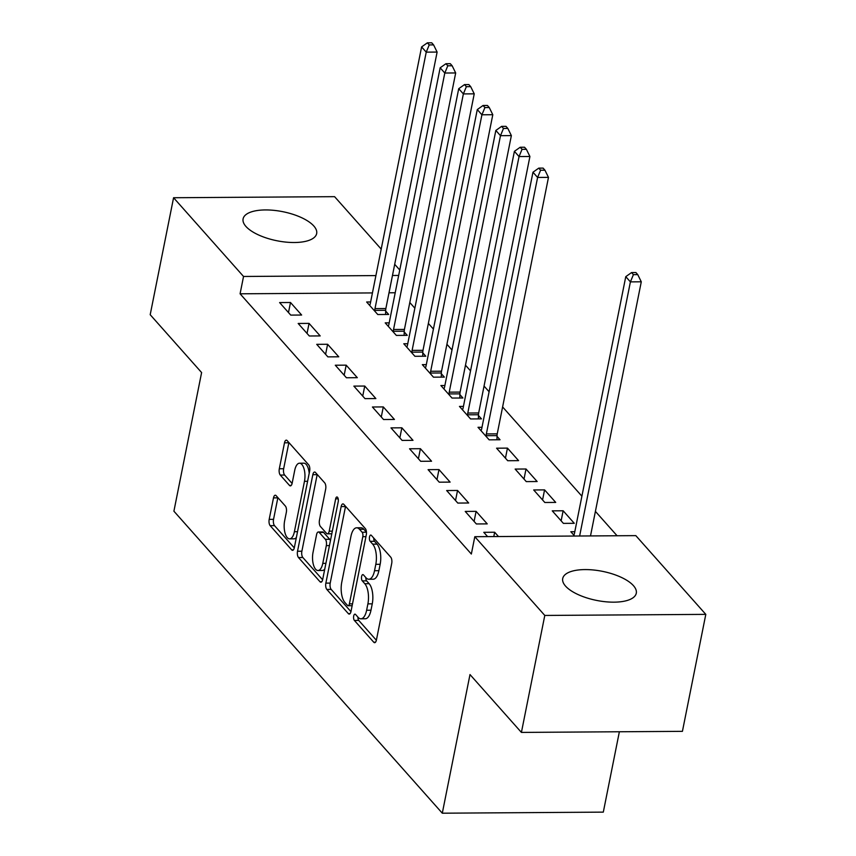 <?xml version="1.0" encoding="UTF-8"?>
<svg xmlns="http://www.w3.org/2000/svg" width="856" height="856" viewBox="0 0 856 856"><rect width="100%" height="100%" fill="white"/><g stroke="black" fill="none" stroke-linecap="round" stroke-linejoin="round"><path stroke-width="1.28" d="M353.699 616.02A3.306 1.412 -90.4 0 0 354.384 620.429L373.74 642.214A4.719 2.012 -90.4 0 0 374.618 642.685A4.719 2.012 -90.4 0 0 376.415 640.01L391.706 563.462A4.719 2.012 -90.4 0 0 390.732 557.16L371.376 535.385A3.306 1.412 -90.4 0 0 370.766 535.054A3.306 1.412 -90.4 0 0 369.514 536.926A3.306 1.412 -90.4 0 0 370.188 541.334L372.692 544.159A15.108 6.431 -90.4 0 1 375.805 564.329L374.532 570.706A15.108 6.431 -90.4 0 1 368.797 579.245A15.108 6.431 -90.4 0 1 365.983 577.747L363.479 574.932A3.306 1.412 -90.4 0 0 362.858 574.601A3.306 1.412 -90.4 0 0 361.606 576.473A3.306 1.412 -90.4 0 0 362.291 580.882L364.795 583.706A15.108 6.431 -90.4 0 1 367.898 603.876L366.625 610.253A15.108 6.431 -90.4 0 1 360.9 618.802A15.108 6.431 -90.4 0 1 358.075 617.294L355.572 614.48A3.306 1.412 -90.4 0 0 354.962 614.148A3.306 1.412 -90.4 0 0 353.699 616.02M357.926 617.133A3.306 1.412 -90.4 0 0 358.739 620.407L376.362 640.245M373.73 538.028A3.306 1.412 -90.4 0 0 374.543 541.302L377.047 544.127L372.692 544.159M365.833 577.575A3.306 1.412 -90.4 0 0 366.635 580.86L369.139 583.674L364.795 583.706M313.82 226.005A37.514 14.83 -168.7 0 1 316.666 233.581A37.514 14.83 -168.7 0 1 285.84 242.098A37.514 14.83 -168.7 0 1 245.94 226.455A37.514 14.83 -168.7 0 1 243.093 218.879A37.514 14.83 -168.7 0 1 273.92 210.351A37.514 14.83 -168.7 0 1 313.82 226.005M633.44 585.654A37.514 14.83 -168.7 0 1 636.286 593.229A37.514 14.83 -168.7 0 1 605.449 601.747A37.514 14.83 -168.7 0 1 565.548 586.103A37.514 14.83 -168.7 0 1 562.713 578.528A37.514 14.83 -168.7 0 1 593.54 570A37.514 14.83 -168.7 0 1 633.44 585.654M276.156 495.688A4.719 2.012 -90.4 0 0 275.279 495.217A4.719 2.012 -90.4 0 0 273.492 497.892L269.191 519.367A4.719 2.012 -90.4 0 0 270.164 525.67L291.671 549.862A4.719 2.012 -90.4 0 0 292.549 550.333A4.719 2.012 -90.4 0 0 294.336 547.658L309.637 471.11A4.719 2.012 -90.4 0 0 308.663 464.808L287.167 440.615A4.719 2.012 -90.4 0 0 286.279 440.155A4.719 2.012 -90.4 0 0 284.492 442.82L279.313 468.767A4.719 2.012 -90.4 0 0 280.276 475.069L289.478 485.416A4.719 2.012 -90.4 0 0 290.366 485.887A4.719 2.012 -90.4 0 0 292.153 483.212L294.721 470.351A12.626 5.382 -90.4 0 1 299.514 463.203A12.626 5.382 -90.4 0 1 304.469 481.318L294.4 531.715A12.626 5.382 -90.4 0 1 289.606 538.852A12.626 5.382 -90.4 0 1 284.652 520.748L286.332 512.348A4.719 2.012 -90.4 0 0 285.358 506.046L276.156 495.688M372.446 292.923L240.087 293.801L471.346 554.035L474.812 536.701L635.826 535.631L705.804 614.373L544.79 615.443L474.812 536.701M240.087 293.801L243.543 276.467L173.575 197.736L334.589 196.666L381.198 249.107M705.804 614.373L682.425 731.345L521.411 732.415L469.998 674.56L442.295 813.2L173.907 511.193L201.609 372.563L150.196 314.708L173.575 197.736M521.411 732.415L544.79 615.443M325.858 583.129A4.719 2.012 -90.4 0 0 326.832 589.431L348.328 613.613A4.719 2.012 -90.4 0 0 349.205 614.084A4.719 2.012 -90.4 0 0 351.003 611.419L366.293 534.872A4.719 2.012 -90.4 0 0 365.319 528.569L343.823 504.377A4.719 2.012 -90.4 0 0 342.946 503.906A4.719 2.012 -90.4 0 0 341.148 506.581L325.858 583.129L330.213 583.097A4.719 2.012 -90.4 0 0 331.176 589.399L350.949 611.644M319.994 581.738L298.498 557.545A4.719 2.012 -90.4 0 1 297.524 551.243L312.825 474.695A4.719 2.012 -90.4 0 1 314.612 472.031A4.719 2.012 -90.4 0 1 315.49 472.501L324.692 482.848A4.719 2.012 -90.4 0 1 325.665 489.151L319.459 520.191A4.719 2.012 -90.4 0 0 320.433 526.494L326.543 533.363A4.719 2.012 -90.4 0 0 327.42 533.834A4.719 2.012 -90.4 0 0 329.207 531.159L335.67 498.845A3.306 1.412 -90.4 0 1 336.922 496.972A3.306 1.412 -90.4 0 1 338.216 501.712L322.669 579.533A4.719 2.012 -90.4 0 1 320.882 582.208A4.719 2.012 -90.4 0 1 319.994 581.738L321.749 581.727M442.295 813.2L603.309 812.13L619.37 731.762M309.059 323.386L298.177 323.461L309.316 335.991L320.187 335.916L309.059 323.386L307.047 333.433M389.191 322.851L385.211 322.873L396.349 335.413L407.231 335.338L404.225 331.957M346.177 365.159L335.295 365.223L346.434 377.764L357.316 377.689L346.177 365.159L344.166 375.206M426.32 364.624L422.329 364.645L433.468 377.175L444.35 377.111L441.343 373.73M383.295 406.921L372.414 406.996L383.552 419.526L394.434 419.461L383.295 406.921L381.284 416.979M463.438 406.397L459.458 406.418L470.586 418.948L481.468 418.873L478.461 415.502M420.414 448.694L409.543 448.769L420.681 461.298L431.552 461.224L420.414 448.694L418.413 458.752M507.458 448.116L496.576 448.191L507.715 460.721L518.586 460.646L507.458 448.116L505.447 458.174M457.543 490.467L446.661 490.542L457.8 503.071L468.681 502.996L457.543 490.467L455.531 500.525M544.577 489.889L533.695 489.964L544.833 502.493L555.715 502.419L544.577 489.889L542.565 499.947M487.61 536.616L483.779 532.314L494.661 532.239L493.794 536.573M498.492 536.541L494.661 532.239M574.644 536.038L570.824 531.736L574.804 531.704M395.205 292.763L389.009 292.805M617.08 535.76L595.412 511.385M581.898 496.18L502.611 406.953M489.097 391.748L484.047 386.067M470.533 370.862L465.482 365.18M451.979 349.976L446.928 344.294M433.414 329.089L428.364 323.408M414.85 308.203L409.799 302.521M563.141 510.775L552.259 510.85L563.398 523.38L574.269 523.305L563.141 510.775L561.129 520.833M476.096 511.353L465.225 511.428L476.353 523.958L487.235 523.883L476.096 511.353L474.096 521.411M526.012 469.002L515.141 469.077L526.269 481.607L537.151 481.532L526.012 469.002L524.011 479.06M438.978 469.58L428.096 469.655L439.235 482.185L450.117 482.11L438.978 469.58L436.967 479.638M482.003 427.283L478.012 427.305L489.151 439.834L500.032 439.759L497.026 436.378M401.86 427.807L390.978 427.882L402.117 440.412L412.999 440.348L401.86 427.807L399.848 437.865M444.874 385.51L440.894 385.532L452.032 398.061L462.903 397.997L459.907 394.616M364.742 386.045L353.86 386.11L364.998 398.639L375.87 398.575L364.742 386.045L362.73 396.093M407.756 343.738L403.775 343.759L414.903 356.289L425.785 356.224L422.778 352.843M327.613 344.273L316.731 344.337L327.869 356.877L338.751 356.802L327.613 344.273L325.601 354.32M370.637 301.965L366.646 301.997L377.785 314.526L388.667 314.452L385.66 311.07M290.494 302.5L279.612 302.575L290.751 315.104L301.633 315.029L290.494 302.5L288.483 312.547M398.671 275.439L392.476 275.482M375.902 275.589L243.543 276.467M394.702 264.311L399.752 269.993M360.9 618.802L365.255 618.77A15.108 6.431 -90.4 0 0 370.98 610.221L366.625 610.253M369.139 583.674A15.108 6.431 -90.4 0 1 372.253 603.844L370.98 610.221M368.797 579.245L373.152 579.223A15.108 6.431 -90.4 0 0 378.887 570.674L374.532 570.706M377.047 544.127A15.108 6.431 -90.4 0 1 380.16 564.297L378.887 570.674M345.557 506.324A4.719 2.012 -90.4 0 0 345.503 506.549L330.213 583.097M347.515 605.406A3.306 1.412 -90.4 0 0 348.125 605.738A3.306 1.412 -90.4 0 0 349.387 603.865L362.805 536.68A3.306 1.412 -90.4 0 0 362.131 532.261L359.488 529.297A15.108 6.431 -90.4 0 0 356.663 527.799A15.108 6.431 -90.4 0 0 350.939 536.337L341.758 582.273A15.108 6.431 -90.4 0 0 344.872 602.431L347.515 605.406M356.663 527.799L361.018 527.767A15.108 6.431 -90.4 0 1 363.832 529.265L366.464 532.218L362.131 532.261M322.616 579.769L302.853 557.524L298.498 557.545M317.223 474.438A4.719 2.012 -90.4 0 0 317.169 474.673L301.879 551.221A4.719 2.012 -90.4 0 0 302.853 557.524M327.42 533.834L331.775 533.802A4.719 2.012 -90.4 0 0 331.807 533.802M313.029 552.409A12.626 5.382 -90.4 0 0 317.983 570.524A12.626 5.382 -90.4 0 0 322.776 563.376L326.318 545.625A4.719 2.012 -90.4 0 0 325.344 539.323L319.245 532.453A4.719 2.012 -90.4 0 0 318.368 531.983A4.719 2.012 -90.4 0 0 316.57 534.658L313.029 552.409M317.983 570.524L322.338 570.492A12.626 5.382 -90.4 0 0 324.745 569.122M330.437 540.682A4.719 2.012 -90.4 0 0 329.699 539.291L325.344 539.323M318.368 531.983L322.712 531.951A4.719 2.012 -90.4 0 1 323.6 532.421L329.699 539.291M289.606 538.852L293.961 538.831A12.626 5.382 -90.4 0 0 296.379 537.461M309.198 473.272A12.626 5.382 -90.4 0 0 303.859 463.182L299.514 463.203M288.889 442.563A4.719 2.012 -90.4 0 0 288.846 442.787L283.657 468.735A4.719 2.012 -90.4 0 0 284.631 475.037L292.099 483.447M277.89 497.636A4.719 2.012 -90.4 0 0 277.836 497.86L273.546 519.335A4.719 2.012 -90.4 0 0 274.519 525.638L294.293 547.883M590.501 535.931L641.283 281.806L630.401 281.881L625.768 276.659L574.515 533.138A4.804 2.044 89.6 0 1 574.055 534.604L573.82 535.118M579.63 536.006L630.401 281.881L633.408 274.658L637.752 274.626L635.901 272.54L631.546 272.572L633.408 274.658M625.768 276.659L631.546 272.572M637.752 274.626L641.283 281.806M496.951 439.781L497.047 435.629A4.804 2.044 89.6 0 1 497.229 433.853L548.482 177.374L537.6 177.449L532.967 172.227L481.714 428.706A4.804 2.044 89.6 0 1 481.254 430.172L481.019 430.686M486.144 436.453L486.165 435.693A4.804 2.044 89.6 0 1 486.358 433.928L537.6 177.449L540.596 170.226L544.951 170.205L543.1 168.108L538.745 168.14L540.596 170.226M532.967 172.227L538.745 168.14M544.951 170.205L548.482 177.374M478.386 418.894L478.483 414.743A4.804 2.044 89.6 0 1 478.675 412.966L529.918 156.498L519.046 156.562L514.403 151.341L463.15 407.82A4.804 2.044 89.6 0 1 462.689 409.286L462.454 409.799M467.59 415.567L467.601 414.807A4.804 2.044 89.6 0 1 467.793 413.041L519.046 156.562L522.042 149.34L526.387 149.319L524.535 147.232L520.181 147.253L522.042 149.34M514.403 151.341L520.181 147.253M526.387 149.319L529.918 156.498M459.822 398.008L459.918 393.856A4.804 2.044 89.6 0 1 460.111 392.08L511.364 135.612L500.482 135.676L495.838 130.454L444.596 386.933A4.804 2.044 89.6 0 1 444.136 388.399L443.9 388.913M449.026 394.68L449.047 393.921A4.804 2.044 89.6 0 1 449.229 392.155L500.482 135.676L503.478 128.464L507.833 128.432L505.971 126.346L501.627 126.367L503.478 128.464M495.838 130.454L501.627 126.367M507.833 128.432L511.364 135.612M441.268 377.132L441.364 372.97A4.804 2.044 89.6 0 1 441.546 371.204L492.799 114.725L481.917 114.79L477.284 109.568L426.031 366.047A4.804 2.044 89.6 0 1 425.571 367.513L425.336 368.026M430.461 373.794L430.482 373.045A4.804 2.044 89.6 0 1 430.675 371.269L481.917 114.79L484.913 107.578L489.268 107.546L487.417 105.459L483.062 105.481L484.913 107.578M477.284 109.568L483.062 105.481M489.268 107.546L492.799 114.725M422.704 356.246L422.8 352.084A4.804 2.044 89.6 0 1 422.992 350.318L474.235 93.839L463.364 93.914L458.72 88.692L407.467 345.161A4.804 2.044 89.6 0 1 407.017 346.627L406.771 347.14M411.907 352.918L411.918 352.158A4.804 2.044 89.6 0 1 412.111 350.382L463.364 93.914L466.36 86.691L470.704 86.659L468.853 84.573L464.498 84.605L466.36 86.691M458.72 88.692L464.498 84.605M470.704 86.659L474.235 93.839M404.139 335.359L404.235 331.197A4.804 2.044 89.6 0 1 404.428 329.432L455.681 72.953L444.799 73.028L440.155 67.806L388.913 324.274A4.804 2.044 89.6 0 1 388.453 325.751L388.217 326.254M393.343 332.032L393.364 331.272A4.804 2.044 89.6 0 1 393.546 329.496L444.799 73.028L447.795 65.805L452.15 65.773L450.288 63.686L445.944 63.718L447.795 65.805M440.155 67.806L445.944 63.718M452.15 65.773L455.681 72.953M385.585 314.473L385.682 310.311A4.804 2.044 89.6 0 1 385.863 308.545L437.116 52.066L426.235 52.141L421.601 46.92L370.348 303.399A4.804 2.044 89.6 0 1 369.888 304.864L369.653 305.367M374.778 311.145L374.8 310.386A4.804 2.044 89.6 0 1 374.992 308.62L426.235 52.141L429.231 44.919L433.585 44.887L431.734 42.8L427.379 42.832L429.231 44.919M421.601 46.92L427.379 42.832M433.585 44.887L437.116 52.066M358.739 620.407L354.384 620.429M374.543 541.302L370.188 541.334M366.635 580.86L362.291 580.882M372.253 603.844L367.898 603.876M380.16 564.297L375.805 564.329M375.495 642.203L373.74 642.214M345.503 506.549L341.148 506.581M350.083 613.602L348.328 613.613M331.176 589.399L326.832 589.431M352.512 603.844L349.387 603.865M365.94 536.659L362.805 536.68M363.832 529.265L359.488 529.297M301.879 551.221L297.524 551.243M317.169 474.673L312.825 474.695M332.342 531.148L329.207 531.159M338.195 498.823L335.67 498.845M325.901 563.355L322.776 563.376M329.453 545.604L326.318 545.625M323.6 532.421L319.245 532.453M297.524 531.694L294.4 531.715M307.593 481.297L304.469 481.318M291.233 485.406L289.478 485.416M284.631 475.037L280.276 475.069M283.657 468.735L279.313 468.767M288.846 442.787L284.492 442.82M293.426 549.852L291.671 549.862M274.519 525.638L270.164 525.67M273.546 519.335L269.191 519.367M277.836 497.86L273.492 497.892M497.047 435.629L486.165 435.693M497.229 433.853L486.358 433.928M478.483 414.743L467.601 414.807M478.675 412.966L467.793 413.041M459.918 393.856L449.047 393.921M460.111 392.08L449.229 392.155M441.364 372.97L430.482 373.045M441.546 371.204L430.675 371.269M422.8 352.084L411.918 352.158M422.992 350.318L412.111 350.382M404.235 331.197L393.364 331.272M404.428 329.432L393.546 329.496M385.682 310.311L374.8 310.386M385.863 308.545L374.992 308.62M352.137 605.706L348.125 605.738"/></g></svg>
